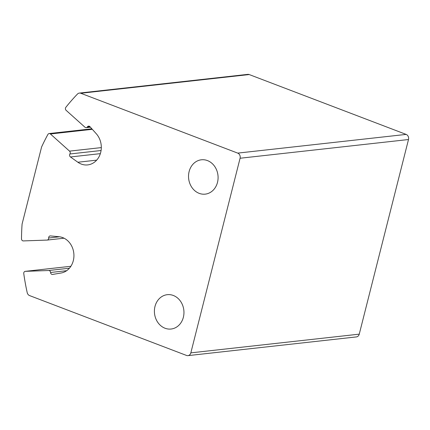 <?xml version="1.0" encoding="UTF-8"?>
<svg xmlns="http://www.w3.org/2000/svg" width="430" height="430" viewBox="0 0 430 430"><rect width="100%" height="100%" fill="white"/><g stroke="black" fill="none" stroke-linecap="round" stroke-linejoin="round"><path stroke-width="0.64" d="M50.563 272.48A2.032 1.736 83.7 0 0 52.524 274.442A2.032 1.736 83.7 0 0 52.605 274.431L61.033 273.018A18.296 15.614 83.7 0 0 73.901 254.388A18.296 15.614 83.7 0 0 59.017 236.731L50.466 235.914A2.032 1.736 83.7 0 0 50.159 235.919A2.032 1.736 83.7 0 0 48.649 238A2.032 1.736 83.7 0 1 47.139 240.08A2.032 1.736 83.7 0 1 47.026 240.085L23.349 240.918A2.032 1.736 83.7 0 1 21.5 238.8A203.277 173.505 83.7 0 1 22.086 224.062L41.592 146.985A203.277 173.505 83.7 0 1 47.907 134.434A2.032 1.736 83.7 0 1 49.16 133.553A2.032 1.736 83.7 0 1 50.412 133.977L69.536 151.129A2.032 1.736 83.7 0 1 69.907 153.978A2.032 1.736 83.7 0 0 70.445 156.961L77.868 162.239A18.296 15.614 83.7 0 0 87.682 164.91A18.296 15.614 83.7 0 0 100.577 152.865A18.296 15.614 83.7 0 0 96.277 133.741L89.983 126.71A2.032 1.736 83.7 0 0 88.58 126.135A2.032 1.736 83.7 0 0 87.403 126.898A2.032 1.736 83.7 0 1 86.226 127.662A2.032 1.736 83.7 0 1 84.973 127.232L66.112 110.322A2.032 1.736 83.7 0 1 65.849 107.323A203.277 173.505 83.7 0 1 77.465 94.046A4.063 3.472 83.7 0 1 79.373 93.079L247.793 74.368A4.063 3.472 83.7 0 1 249.217 74.557L406.135 134.402A4.063 3.472 83.7 0 1 408.5 139.53L359.254 334.153A4.063 3.472 83.7 0 1 356.363 336.921L187.942 355.631A4.063 3.472 83.7 0 1 186.518 355.443L29.6 295.598A4.063 3.472 83.7 0 1 27.208 292.642A203.277 173.505 83.7 0 1 23.768 273.62A2.032 1.736 83.7 0 1 25.257 271.341A2.032 1.736 83.7 0 1 25.37 271.335L48.714 270.513A2.032 1.736 83.7 0 1 50.563 272.48L66.661 270.696M79.373 93.079A4.063 3.472 83.7 0 1 80.797 93.267L237.72 153.112A4.063 3.472 83.7 0 1 240.08 158.24L190.834 352.863A4.063 3.472 83.7 0 1 187.942 355.631M173.322 295.474A17.281 14.749 -96.3 0 0 167.27 294.684A17.281 14.749 -96.3 0 0 154.52 313.486A17.281 14.749 -96.3 0 0 171.086 329.031A17.281 14.749 -96.3 0 0 183.916 313.787A17.281 14.749 -96.3 0 0 173.322 295.474M207.459 160.589A17.281 14.749 -96.3 0 0 201.401 159.793A17.281 14.749 -96.3 0 0 188.652 178.595A17.281 14.749 -96.3 0 0 205.218 194.14A17.281 14.749 -96.3 0 0 218.048 178.901A17.281 14.749 -96.3 0 0 207.459 160.589M80.797 93.267L249.217 74.557M237.72 153.112L406.135 134.402M240.08 158.24L408.5 139.53M190.834 352.863L359.254 334.153M25.37 271.335L70.885 266.277L25.257 271.341M48.714 270.513L69.418 268.212M48.649 238L59.517 236.79M50.412 133.977L92.321 129.322M69.536 151.129L101.313 147.597M69.907 153.978L101.077 150.516M70.445 156.961L100.351 153.639M77.868 162.239L96.675 160.148M87.403 126.898L89.897 126.619M47.139 240.08L64.048 238.198M49.16 133.553L91.859 128.806M86.226 127.662L90.418 127.194"/></g></svg>
